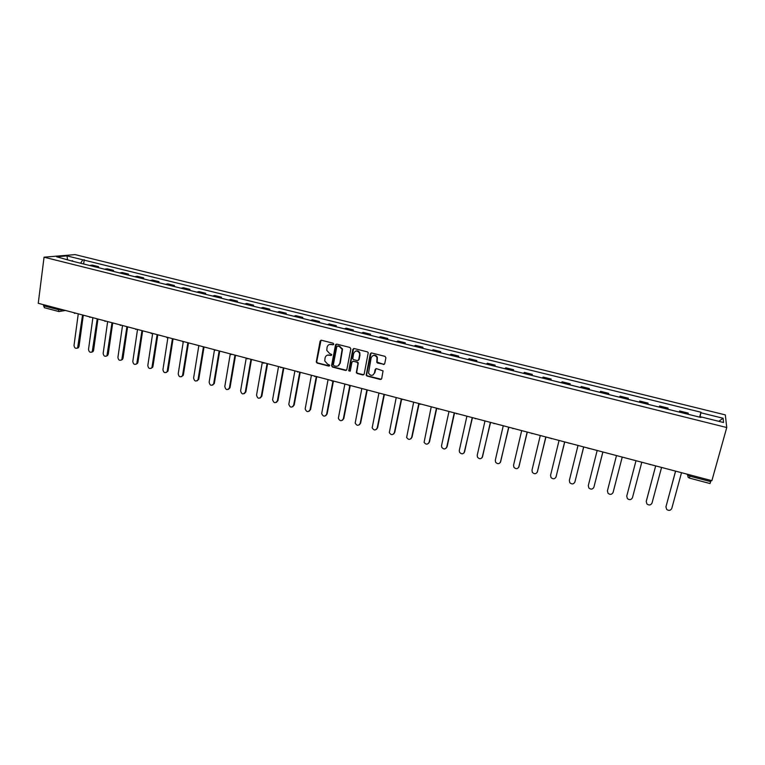<?xml version="1.0" encoding="UTF-8"?>
<svg xmlns="http://www.w3.org/2000/svg" width="765" height="765" viewBox="0 0 765 765"><rect width="100%" height="100%" fill="white"/><g stroke="black" fill="none" stroke-linecap="round" stroke-linejoin="round"><path stroke-width="1.15" d="M333.77 344.212L333.148 343.217L321.424 340.243L320.114 341.114L316.251 362.036L317.15 363.079L328.797 366.1L329.715 365.192L327.583 364.111L324.743 360.908L325.087 357.848C325.718 355.687 327.114 354.769 329.294 355.094L330.815 355.486L331.733 354.558L329.6 353.497L326.76 350.351L327.095 347.214C327.726 345.044 329.132 344.116 331.322 344.441L332.842 344.824L333.77 344.212M383.351 364.522L384.719 363.662L385.904 357.791L384.996 356.347L371.627 352.961L370.27 353.832L366.177 375.204L367.037 376.036L380.329 379.488L381.697 378.627L383.055 370.891L376.504 368.673L375.146 369.533L374.439 373.024C372.66 376.093 370.69 376.131 368.529 373.148L371.14 357.791C372.832 354.75 374.793 354.644 377.021 357.475L376.791 362.304L377.623 363.069L384.298 364.341M726.75 427.53L711.88 480.688L38.25 303.303L44.054 257.193L726.75 427.53L725.316 414.898L75.113 254.602L44.054 257.193M350.848 348.907L349.959 347.473L336.83 344.145L335.5 345.015L331.57 365.632L332.45 367.057L345.503 370.442L346.832 369.581L350.848 348.907M354.147 348.534L367.401 351.881L368.242 352.665L364.178 374.085L362.839 374.946L357.188 373.473L356.318 372.612L357.944 363.662L357.054 362.218L353.306 361.262L351.967 362.122L350.265 370.834L348.725 370.805L352.808 349.404L354.147 348.534M711.039 480.468L710.025 483.537L689.351 478.077L689.982 476.184L710.704 481.644M44.552 307.693L43.548 305.761L58.226 309.634L62.596 309.72M43.672 304.738L43.548 305.761M96.084 267.09L89.801 265.522M90.5 265.302L92.297 265.111L98.561 266.669L98.427 267.674M96.782 266.861L98.561 266.669M113.325 271.374L113.469 270.37L107.148 268.802L104.7 269.232M111.04 270.81L113.469 270.37M128.357 275.113L128.501 274.109L122.123 272.522L119.732 272.962M126.129 274.559L128.501 274.109M143.514 278.881L143.667 277.867L137.231 276.27L134.889 276.739M141.343 278.336L143.667 277.867M158.804 282.677L158.957 281.663L152.474 280.057L150.179 280.535M156.691 282.151L158.957 281.663M174.229 286.512L174.382 285.498L167.841 283.872L165.603 284.37M172.163 286.005L174.382 285.498M189.787 290.384L189.94 289.361L183.342 287.726L181.162 288.242M187.779 289.887L189.94 289.361M205.479 294.286L205.642 293.263L198.986 291.608L196.854 292.144M203.538 293.798L205.642 293.263M221.305 298.216L221.477 297.193L214.755 295.529L212.689 296.074M219.421 297.757L221.477 297.193M237.274 302.194L237.446 301.161L230.676 299.478L228.659 300.052M235.457 301.735L237.446 301.161M253.387 306.191L253.559 305.159L246.732 303.466L244.771 304.049M251.628 305.761L253.559 305.159M269.643 310.236L269.825 309.194L262.921 307.482L261.028 308.094M267.951 309.815L269.825 309.194M286.034 314.31L286.225 313.268L279.263 311.546L277.427 312.177M284.417 313.908L286.225 313.268M302.586 318.431L302.777 317.379L295.759 315.639L293.98 316.289M301.028 318.039L302.777 317.379M319.282 322.581L319.474 321.53L312.388 319.77L310.676 320.439M317.791 322.208L319.474 321.53M336.122 326.77L336.323 325.718L329.18 323.939L327.535 324.628M334.707 326.416L336.323 325.718M353.124 330.996L353.334 329.935L346.115 328.147L344.537 328.854M342.185 349.538L342.357 348.658M351.776 330.662L353.334 329.935M370.279 335.261L370.49 334.2L363.212 332.393L361.702 333.129M359.674 353.746L359.837 352.875M369.007 334.946L370.49 334.2M387.597 339.564L387.807 338.493L380.463 336.676L379.019 337.432M386.392 339.268L387.807 338.493M405.068 343.906L405.287 342.835L397.867 340.999L396.5 341.773M403.939 343.628L405.287 342.835M422.701 348.295L422.921 347.214L415.443 345.359L414.133 346.163M421.649 348.027L422.921 347.214M440.497 352.713L440.726 351.642L433.172 349.768L431.938 350.59M439.531 352.474L440.726 351.642M458.465 357.178L458.694 356.098L451.073 354.205L449.916 355.056M457.566 356.959L458.694 356.098M476.595 361.692L476.834 360.602L469.136 358.699L468.056 359.569M475.782 361.491L476.834 360.602M494.898 366.244L495.146 365.154L487.382 363.222L486.368 364.121M494.171 366.062L495.146 365.154M513.372 370.834L513.631 369.744L505.789 367.793L504.862 368.72M512.732 370.671L513.631 369.744M532.029 375.472L532.287 374.372L524.369 372.412L523.528 373.358M531.474 375.338L532.287 374.372M550.867 380.157L551.125 379.058L543.131 377.069L542.366 378.044M550.398 380.042L551.125 379.058M569.877 384.881L570.145 383.772L562.074 381.773L561.395 382.777M569.495 384.785L570.145 383.772M589.069 389.653L589.346 388.543L581.199 386.526L580.606 387.549M588.782 389.586L589.346 388.543M608.462 394.472L608.739 393.363L600.515 391.317L599.999 392.369M608.261 394.424L608.739 393.363M628.027 399.34L628.314 398.221L620.013 396.155L619.583 397.245M627.931 399.311L628.314 398.221M648.089 403.136L647.792 404.255L648.089 403.136L639.703 401.051L639.368 402.161M659.287 407.114L659.583 405.986L659.344 407.123M667.855 409.237L668.055 408.089L659.583 405.986M679.358 412.106L679.664 410.977L679.511 412.144M688.108 414.276L688.223 413.1L679.664 410.977M72.885 261.324L56.6 256.772L67.004 255.902L82.83 259.813L80.583 263.236M699.956 417.221L700.97 412.23L82.83 259.813M700.97 412.794L723.126 418.273L723.547 422.5L700.97 416.887L700.788 417.432M72.637 260.76L71.183 260.894L700.97 417.47L700.97 416.887M83.643 263.992L84.227 259.679M699.631 417.145L700.97 412.23M67.004 255.902L67.502 259.488M718.775 421.314L723.126 418.273M333.483 344.69L329.466 344.48M327.363 355.161L331.465 355.343M321.013 340.224L316.662 361.864L317.551 362.906L329.466 365.947M336.38 344.126L331.962 365.909L332.851 366.875L346.411 370.27M337.738 346.067L336.81 346.669L333.349 364.771L333.97 365.775L335.567 366.186C337.757 366.521 339.172 365.603 339.813 363.442L342.146 349.356L339.344 346.478L337.489 346.048M338.025 365.909L339.813 363.442M338.13 345.914L339.736 346.316L342.529 349.203L340.195 363.27M352.78 361.252L357.418 362.046L358.278 362.897L356.691 372.431L357.561 373.291L363.777 374.754M353.65 348.515L349.089 370.25L350.026 371.274M359.655 354.931L359.56 353.277C357.408 350.265 355.438 350.303 353.669 353.401L352.751 358.785L353.621 359.655L357.37 360.611L358.709 359.741L359.923 353.114C358.995 351.106 357.551 350.447 355.582 351.145M358.269 360.439L358.709 359.741M360.028 354.769L359.081 359.579M372.976 355.562C374.888 354.807 376.351 355.39 377.365 357.303L377.135 362.132L383.695 364.35M373.1 374.984L374.439 373.024M375.911 368.682L374.793 372.842M371.082 352.952L366.54 375.022L367.401 375.845L381.314 379.277M78.269 313.841L74.023 345.369C74.348 348.018 75.553 348.85 77.628 347.884L82.563 314.97M83.289 315.161L79.053 346.363L78.403 347.702L77.141 348.228M92.89 317.695L88.53 349.328C88.893 352.034 90.127 352.856 92.24 351.785L97.232 318.833M97.939 319.024L93.588 350.322L92.995 351.604L91.685 352.187M107.645 321.577L103.17 353.325C103.552 356.098 104.824 356.892 106.966 355.715L112.015 322.734M112.713 322.916L108.238 354.319L106.364 356.184M122.524 325.498L117.925 357.351C118.355 360.2 119.656 360.975 121.826 359.674L126.933 326.655M127.602 326.837L123.022 358.345L121.157 360.219M137.528 329.447L132.804 361.405C133.273 364.331 134.611 365.077 136.801 363.652L141.974 330.614M142.634 330.786L137.92 362.409L136.074 364.283M152.656 333.435L147.817 365.498C148.334 368.51 149.701 369.227 151.919 367.649L157.141 334.611M157.781 334.783L152.952 366.502L151.126 368.376M167.917 337.451L162.945 369.629C163.528 372.718 164.924 373.406 167.153 371.675L172.441 338.646M173.062 338.809L168.109 370.633L166.311 372.507M183.313 341.506L178.216 373.789C178.847 376.973 180.291 377.614 182.519 375.73L187.874 342.701M188.477 342.863L183.399 374.802L181.621 376.676M198.843 345.589L193.612 377.986C194.32 381.257 195.783 381.859 198.011 379.803L203.442 346.803M204.026 346.956L198.814 379.01L197.074 380.874M214.496 349.72L209.141 382.223C209.926 385.589 211.417 386.143 213.636 383.906L219.144 350.944M219.708 351.087L214.372 383.246L212.66 385.111M230.198 354.463L224.805 386.497C225.665 389.949 227.195 390.466 229.385 388.037L234.979 355.113M235.534 355.256L229.997 387.798L228.381 389.375M246.148 358.584L240.602 390.8C241.558 394.348 243.107 394.817 245.269 392.196L250.958 359.32M251.484 359.454L245.861 391.948L244.236 393.679M262.261 362.591L256.543 395.151C257.556 398.766 259.134 399.196 261.267 396.442L267.081 363.566M267.587 363.7L261.84 396.184L260.243 398.02M278.536 366.578L272.598 399.703C273.736 403.193 275.343 403.576 277.389 400.841L283.346 367.841M283.834 367.975L277.944 400.583L276.385 402.4M294.898 370.891L288.807 404.303C290.069 407.668 291.685 407.994 293.655 405.268L299.746 372.163M300.215 372.287L294.19 405.01L292.679 406.808M311.412 375.233L305.168 408.931C306.536 412.172 308.171 412.44 310.064 409.744L316.308 376.523M316.748 376.638L310.58 409.476L309.117 411.254M335.596 344.977L335.739 344.499M328.07 379.622L321.683 413.607C323.155 416.715 324.8 416.935 326.617 414.257L333.005 380.922M333.425 381.037L327.114 413.98L325.708 415.739M344.872 384.049L338.35 418.312C339.918 421.295 341.572 421.458 343.322 418.818L349.863 385.359M350.265 385.464L343.791 418.532L342.452 420.253M361.835 388.515L355.18 423.045C356.825 425.904 358.489 426.029 360.172 423.408L366.865 389.834M367.248 389.94L360.631 423.122L359.349 424.814M378.952 393.019L372.173 427.826C373.884 430.561 375.558 430.638 377.174 428.046L383.992 394.53M384.384 394.453L377.614 427.75L376.409 429.404M396.222 397.57L389.318 432.636C391.097 435.256 392.77 435.285 394.338 432.732L401.214 399.531M401.558 399.588L394.75 432.416L393.621 434.023M413.655 402.161L406.626 437.475C408.462 439.99 410.136 439.98 411.656 437.456L418.704 404.073M419 404.207L412.048 437.131L410.996 438.689M431.24 406.789L424.087 442.361C425.981 444.761 427.654 444.714 429.127 442.218L436.385 408.5M436.643 408.72L429.5 441.893L428.524 443.384M448.998 411.465L441.548 445.603L441.721 447.276C443.652 449.571 445.335 449.495 446.76 447.028L454.257 412.851M454.486 413.081L447.114 446.693L446.225 448.108M466.908 416.179L459.296 450.442L459.516 452.22C461.486 454.429 463.169 454.324 464.565 451.886L472.225 417.585M472.464 417.642L464.097 452.88M485 420.941L477.207 455.328L477.484 457.212C479.483 459.335 481.166 459.191 482.524 456.782L490.365 422.357M490.575 422.414L482.122 457.68M503.255 425.751L495.29 460.262L495.605 462.242C497.642 464.279 499.325 464.106 500.654 461.725L508.668 427.176M508.859 427.224L500.329 462.509M521.682 430.609L513.544 465.235L513.908 467.31C515.964 469.28 517.647 469.079 518.957 466.717L527.152 432.043M527.305 432.091L518.699 467.386M540.281 435.505L531.971 470.265L532.373 472.416C534.467 474.319 536.15 474.09 537.432 471.756L545.808 436.958M545.933 436.987L537.24 472.282M559.062 440.449L550.561 475.333L551.02 477.57C553.133 479.397 554.816 479.158 556.078 476.844L564.637 441.912M564.742 441.941L555.954 477.226M578.024 445.44L569.342 480.458L569.839 482.763C571.971 484.532 573.664 484.274 574.907 481.979L583.647 446.923M583.724 446.942L574.84 482.208M597.169 450.48L588.295 485.622L588.84 488.003C590.991 489.715 592.684 489.437 593.917 487.162L602.849 451.981M602.897 451.991L593.898 487.228M616.494 455.567L607.429 490.843L608.022 493.282C610.183 494.955 611.885 494.649 613.1 492.392L622.232 457.078L613.167 492.182M626.745 496.112L636.002 460.712L626.745 496.112L627.377 498.617C629.566 500.234 631.268 499.918 632.473 497.671L641.797 462.232M646.329 500.998L655.682 465.895L646.253 501.429L646.932 503.992C649.131 505.569 650.833 505.244 652.038 503.007L661.562 467.444M675.61 471.135L665.952 506.803L666.669 509.423C668.887 510.953 670.599 510.609 671.794 508.4L681.519 472.694M665.913 506.956L675.552 471.125M687.391 474.243L687.352 474.855L689.982 476.184L690.307 475.008M687.515 474.271L688.165 477.37L689.341 477.991M61.449 309.414L60.655 311.269L58.924 311.556L58.36 308.601M667.941 408.797L659.44 406.684M647.907 403.815L639.492 401.73M628.065 398.89L619.736 396.815M608.424 394.004L600.171 391.957M588.973 389.175L580.798 387.138M569.705 384.384L561.606 382.376M550.628 379.641L542.605 377.652M531.723 374.946L523.786 372.976M513.009 370.298L505.139 368.338M494.467 365.689L486.674 363.748M476.098 361.128L468.381 359.206M457.91 356.605L450.26 354.702M439.885 352.12L432.302 350.236M422.022 347.683L414.515 345.818M404.331 343.294L396.901 341.439M386.803 338.933L379.44 337.107M369.438 334.621L362.132 332.804M352.225 330.337L344.996 328.539M335.175 326.1L328.003 324.322M318.278 321.902L311.173 320.133M301.525 317.743L294.487 315.993M284.934 313.621L277.953 311.881M268.486 309.529L261.563 307.807M252.182 305.474L245.326 303.772M236.022 301.467L229.232 299.775M220.004 297.48L213.272 295.806M204.131 293.54L197.456 291.876M188.391 289.629L181.774 287.984M172.794 285.747L166.234 284.121M157.322 281.903L150.82 280.286M141.994 278.097L135.548 276.49M126.789 274.319L120.401 272.732M111.719 270.571L105.388 269.003M688.175 413.827L679.588 411.694M75.668 313.153L74.358 313.344M90.691 317.112L89.792 317.351M105.838 321.099L104.948 321.348M121.119 325.125L120.229 325.364M136.543 329.189L135.644 329.428M152.092 333.282L151.202 333.521M167.784 337.413L166.894 337.652M183.61 341.582L182.72 341.821M199.579 345.79L198.699 346.029M215.692 350.026L214.812 350.265M231.948 354.31L231.078 354.549M248.357 358.632L247.487 358.871M264.91 362.993L263.437 363.155M281.616 367.391L280.755 367.621M298.465 371.828L297.623 372.058M315.476 376.303L314.645 376.543M332.651 380.827L331.828 381.056M349.978 385.388L349.165 385.617M367.468 389.997L366.674 390.226M385.12 394.644L384.346 394.874M402.945 399.34L402.18 399.56M420.932 404.073L420.186 404.293M439.091 408.854L438.374 409.074M457.422 413.683L456.724 413.894M475.926 418.56L475.266 418.761M494.611 423.475L493.98 423.676M513.478 428.448L512.885 428.639M532.536 433.459L531.971 433.64M551.766 438.527L551.259 438.699M610.575 454.018L607.334 453.157M630.599 459.287L627.31 458.417M647.486 463.733L650.633 464.699M671.24 469.987L667.864 469.098M79.053 346.363L78.288 346.535M93.588 350.322L92.833 350.504M108.238 354.319L107.502 354.501M123.022 358.345L122.295 358.536M137.92 362.409L137.212 362.61M152.952 366.502L152.264 366.712M168.109 370.633L167.439 370.853M183.399 374.802L182.739 375.022M198.814 379.01L198.173 379.23M214.372 383.246L213.741 383.475M230.055 387.52L229.452 387.759M245.881 391.833L245.288 392.082M261.84 396.184L261.267 396.442M277.944 400.583L277.389 400.841M294.19 405.01L293.655 405.268M310.58 409.476L310.064 409.744M327.114 413.98L326.617 414.257M72.828 312.407L75.639 313.153M87.841 316.366L90.653 317.102M102.988 320.353L105.8 321.09M118.259 324.37L121.08 325.115M133.674 328.434L136.486 329.17M149.223 332.526L152.034 333.263M164.905 336.657L167.717 337.394M180.722 340.817L183.543 341.563M196.682 345.025L199.512 345.77M212.794 349.27L215.615 350.007M229.041 353.545L231.871 354.291M245.431 357.857L248.271 358.613M261.974 362.218L264.824 362.964M278.67 366.617L281.52 367.363M295.52 371.054L298.379 371.8M312.512 375.529L315.381 376.284M329.677 380.042L332.555 380.798M346.985 384.604L349.882 385.369M364.465 389.203L367.372 389.968M382.108 393.851L385.024 394.616M399.904 398.536L402.839 399.311M417.881 403.27L420.836 404.044M436.021 408.051L438.995 408.835M454.334 412.87L457.327 413.655M472.827 417.738L475.84 418.532M491.493 422.653L494.525 423.456M510.341 427.616L513.401 428.429M529.399 432.674L532.459 433.439M548.658 437.79L551.699 438.508M568.099 442.954L571.13 443.624M587.73 448.166L590.762 448.797M65.427 310.456L58.924 311.556L44.265 307.683M78.403 347.702L77.628 347.884M92.995 351.604L92.24 351.785M107.702 355.524L106.966 355.715M122.543 359.474L121.826 359.674M137.509 363.442L136.801 363.652M152.608 367.439L151.919 367.649M167.831 371.465L167.153 371.675M183.179 375.51L182.519 375.73M198.651 379.574L198.011 379.803M214.257 383.676L213.636 383.906M229.997 387.798L229.385 388.037M245.861 391.948L245.269 392.196"/></g></svg>
